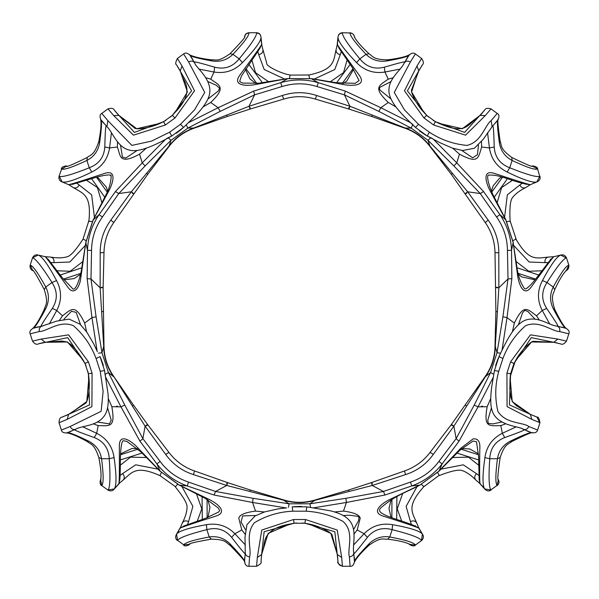 <?xml version="1.0" encoding="UTF-8"?>
<svg xmlns="http://www.w3.org/2000/svg" width="599" height="599" viewBox="0 0 599 599"><rect width="100%" height="100%" fill="white"/><g stroke="black" fill="none" stroke-linecap="round" stroke-linejoin="round"><path stroke-width="0.9" d="M184.499 525.727L180.194 528.153C181.257 527.352 193.043 523.369 215.535 516.196C229.23 512.085 216.321 502.583 207.771 498.802L179.326 485.123L205.18 498.338L218.246 507.952L219.653 510.633L218.702 511.988L205.337 518.382L183.287 526.207M188.558 482.105C176.937 478.167 167.45 471.278 160.113 461.44L142.876 438.663L145.108 426.159L165.713 454.431C172.759 464.21 182.021 470.934 193.492 474.618L226.751 485.475L283.604 500.202L289.077 503.804L253.107 498.308L215.55 491.465L188.558 482.105L187.195 485.939L179.326 485.123L160.105 471.151L179.296 485.205M187.592 524.499L188.573 521.587C185.623 520.299 183.489 520.86 182.171 523.271L180.194 528.153L176.563 534.158L177.529 540.305C179.625 537.61 189.396 534.053 206.85 529.643C216.86 526.963 225.112 529.523 231.603 537.325C240.746 549.231 245.253 554.577 245.118 553.371M114.207 489.076L114.319 488.934C116.61 485.542 116.535 475.097 114.095 457.606C112.44 446.45 106.637 438.348 96.679 433.302L98.176 425.597C110.134 425.837 115.517 427.746 111.848 406.714L120.961 406.848L139.956 441.193L156.886 463.918L160.105 471.151L138.294 448.329C132.057 441.358 119.036 432.021 119.351 446.315C119.486 469.93 119.336 482.36 118.902 483.625L119.882 478.781M188.573 521.587L192.878 506.342L181.864 486.455M177.589 484.344L175.305 486.86M119.081 483.453L122.937 480.233C124.824 478.242 124.697 476.04 122.563 473.629L120.1 475.456M161.378 472.566L159.933 475.613L174.736 486.186M158.046 469.152L135.733 464.817L122.563 473.629M159.244 475.336L159.926 475.606C135.816 464.906 132.147 472.244 122.937 480.233L118.961 483.573L122.937 480.233M120.317 482.315L114.319 488.934L118.722 483.797M160.113 461.44L156.886 463.918C164.89 474.153 174.99 481.491 187.195 485.939L214.045 495.021L252.583 502.471L255.518 511.097C245.118 512.452 239.533 514.826 238.776 518.202L241.786 529.935L234.92 533.739C227.058 525.832 217.557 522.815 206.423 524.694C189.037 527.771 179.086 530.924 176.563 534.158L181.003 526.409M261.029 561.533L261.621 554.607M68.585 414.358L65.785 415.706M63.487 416.619L62.318 417.024M93.249 423.83L98.176 425.597M111.848 406.714L108.292 398.582M86.578 331.771L84.669 323.063C75.272 303.888 72.037 308.597 62.506 315.823L59.556 320.158M59.279 422.624L67.215 419.345L68.653 414.328L62.116 417.084L68.653 414.328L73.056 411.565L86.795 401.532L88.877 377.827L88.382 373.754L89.565 404.887L68.653 414.328L85.118 403.539C87.791 403.254 90.344 387.957 88.877 377.819L88.45 374.135M47.126 342.074L45.224 342.299M88.764 376.509L87.881 371.343M86.069 365.757L83.643 360.883M38.531 343.833L67.717 337.634L85.058 363.518L83.066 359.939L67.447 341.962L45.247 342.299L41.136 339.079L32.788 341.086M83.066 359.932L85.058 363.518L88.382 373.754L92.089 373.192L88.382 361.789L68.578 334.856L41.136 339.079M165.519 139.365L142.24 162.868L115.435 191.553L99.06 214.674C91.797 225.449 87.941 237.324 87.476 250.307L87.14 278.647L91.961 317.597L84.669 323.063M103.118 311.42L101.628 311.824L103.709 346.402L101.972 352.721L96.087 316.811L91.961 317.597L96.986 350.303M105.806 377.445L120.961 406.848L124.757 405.059L108.419 372.548L105.237 374.255M74.86 429.67C73.67 429.917 80.146 432.545 94.29 437.57L96.679 433.302L82.737 426.81M49.305 323.924L56.763 310.462C61.854 300.533 61.794 290.567 56.568 280.572C48.264 264.983 42.192 256.492 38.336 255.092L45.172 256.694C46.258 257.458 53.685 267.431 67.462 286.607C73.969 296.67 79.839 286.936 80.738 278.161L85.829 242.565L93.174 219.968L99.06 214.674L102.414 216.98L118.752 193.544L145.108 165.93L170.977 140.346L168.858 146.703L147.631 174.421M62.506 315.823L56.763 310.462L52.33 308.418C43.832 320.802 40.133 326.74 41.249 326.23M87.14 278.647L90.988 278.977L91.55 250.419L87.476 250.307L85.829 242.565L81.247 271.242C78.724 283.207 74.553 292.147 72.217 288.194L62.693 278.191L47.98 259.038M307.826 523.758L302.435 522.964M296.565 522.964L291.174 523.758M337.379 554.599L337.971 561.6C338.233 564.258 339.7 565.726 342.366 566.01L341.692 557.452L337.364 554.532L330.813 533.32L308.904 524.013L304.884 523.226L334.848 531.725L337.971 561.525M341.692 557.452L337.23 530.048L305.497 519.528L293.503 519.528L294.116 523.226L290.096 524.013L268.187 533.32L261.628 554.532L264.144 531.725L294.116 523.226L290.103 524.013C259.517 529.336 265.537 546.018 262.886 549.5L261.628 554.532L261.029 561.787M354.002 534.083L357.206 529.935M422.542 534.301L422.437 534.158C419.914 530.924 409.963 527.771 392.577 524.694C381.451 522.815 371.949 525.832 364.08 533.739L357.214 529.935L360.216 518.21C359.542 514.855 353.964 512.482 343.482 511.097L334.646 511.965M264.399 511.973L255.518 511.097M241.786 529.935L244.998 534.083M294.116 523.226L304.884 523.226L305.497 519.528M253.107 498.308L252.583 502.471L285.236 507.802M313.779 507.802L346.417 502.471L384.955 495.021L411.805 485.939C424.01 481.491 434.11 474.153 442.114 463.918L438.977 471.203L459.92 450.231L473.083 441.021L476.482 441.733L478.556 456.109L479.2 480.099M343.482 511.097L346.417 502.471L345.893 498.308L309.923 503.804L310.567 507.353M353.882 553.371C353.747 554.577 358.254 549.231 367.397 537.325L364.08 533.739L353.59 545M245.41 545L234.92 533.739L231.603 537.325M259.562 48.886L261.621 44.393C261.224 45.659 254.036 55.812 240.057 74.838C231.394 86.211 247.417 86.308 256.559 84.339L287.587 78.604L258.933 83.201L242.715 83.104L239.997 81.756C239.398 82.1 239.907 80.154 241.524 75.916L260.266 47.778M337.971 37.183L337.971 37.4C338.113 41.496 344.305 49.897 356.562 62.61C364.462 70.667 373.918 73.804 384.932 72.037L388.257 79.15C378.441 85.986 372.967 87.604 388.294 102.466L380.844 107.715L345.286 91.085L318.234 82.655C305.745 79.083 293.255 79.083 280.766 82.655L287.617 78.694L311.383 78.694L287.587 78.604M257.787 51.701L258.708 54.629C261.853 53.932 263.246 52.225 262.886 49.5L261.621 44.393L261.029 37.183M203.046 106.951L210.706 102.466L218.156 107.715L253.714 91.085L280.766 82.655L281.919 86.563C293.637 82.917 305.363 82.917 317.081 86.563L318.234 82.655L311.383 78.694L342.441 84.339C351.583 86.308 367.599 86.211 358.943 74.838C344.957 55.812 337.776 45.659 337.379 44.393L339.438 48.886M258.708 54.629L264.181 69.491L284.78 79.105M289.482 78.304L290.103 74.987L289.497 74.83M337.477 43.839L336.114 49.5C335.754 52.225 337.147 53.932 340.292 54.629L341.213 51.701M309.518 78.304L308.897 74.987L290.59 75.107M314.22 79.105L334.819 69.491L340.292 54.629M309.616 74.808L308.904 74.987C334.699 69.469 333.351 61.383 336.114 49.5L337.364 44.468L336.114 49.5M337.799 41.301L337.956 38.845M337.005 46.273L337.971 37.4L337.387 44.356M210.706 102.466C227.508 86.511 218.373 85.006 210.743 79.15L214.06 72.037C225.082 73.804 234.538 70.667 242.438 62.61C254.687 49.897 260.887 41.496 261.029 37.4L261.995 46.273M176.608 64.902L180.202 70.854M418.798 70.854L420.273 68.114M421.599 66.025L422.302 65.006M490.723 398.545L487.152 406.714C483.483 427.746 488.866 425.837 500.824 425.597L505.766 423.822M539.437 320.151L536.494 315.823C526.963 308.597 523.728 303.888 514.331 323.063L512.422 331.764M530.407 414.351L537.056 417.136M510.123 377.827L512.197 401.547L530.347 414.328L509.435 404.887L510.61 373.754L513.942 363.518L531.283 337.641L553.753 342.299L531.553 341.977L515.934 359.932L513.942 363.518L510.618 361.789L506.911 373.192L510.61 373.754L510.123 377.819L510.588 373.918M515.26 361.047L510.213 376.711M566.212 341.086L557.864 339.079L553.753 342.299L560.469 343.833M553.82 342.306L556.883 342.86M500.824 425.597L502.321 433.302C492.371 438.326 486.568 446.427 484.905 457.606C482.465 475.097 482.39 485.534 484.681 488.934L480.099 483.625C479.589 482.757 479.492 471.263 479.806 449.138C480.368 441.62 478.107 438.221 473.03 438.94L460.706 448.329L438.895 471.151L419.697 485.212C406.908 492.116 396.171 494.774 381.114 507.54C378.748 509.742 379.107 511.703 382.184 513.418C388.407 517.401 400.963 520.449 410.472 524.14L415.721 526.207M438.887 461.44C431.55 471.278 422.063 478.167 410.442 482.105L383.45 491.465L372.249 485.475L405.508 474.618C416.979 470.934 426.241 464.21 433.287 454.431L453.892 426.159L485.467 376.644L490.581 372.548L474.243 405.059L456.124 438.663L438.887 461.44L442.114 463.918L459.044 441.193L478.039 406.848L487.152 406.714M474.243 405.059L478.039 406.848L493.202 377.43M502.014 350.303L507.039 317.597L511.86 278.647L511.524 250.307L507.45 250.419L508.012 278.977L511.86 278.647M514.331 323.063L507.039 317.597L502.913 316.811L497.028 352.721L500.607 353.208M522.283 183.249L519.782 185.031C521.415 187.809 523.466 188.61 525.952 187.427L530.414 184.642C529.089 184.657 517.214 180.958 494.804 173.538C481.304 168.813 486.163 184.095 490.858 192.174L505.826 219.968L513.171 242.565L511.524 250.307C511.059 237.324 507.203 225.449 499.94 214.674L496.586 216.98C503.677 226.999 507.293 238.147 507.45 250.419M551.028 259.03L537.078 277.172C530.736 285.693 525.6 289.819 525.046 288.815L524.417 288.508C520.351 282.526 517.791 275.001 516.727 265.926L513.171 242.565L517.394 273.848C518.352 283.147 523.391 298.362 531.538 286.607C545.315 267.431 552.742 257.458 553.828 256.694L560.664 255.092C556.808 256.492 550.728 264.983 542.432 280.572C537.206 290.567 537.146 300.533 542.237 310.462L536.494 315.823M393.296 77.683L388.257 79.15M388.294 102.466L395.954 106.951M452.784 148.238L459.455 154.168C478.324 164.148 478.174 158.435 481.633 146.995L481.476 141.753M421.471 58.695L416.979 66.01L418.768 70.914L422.437 64.842L418.768 70.914L416.829 75.729L411.603 91.932L423.86 112.335L426.653 115.337L407.402 90.846L418.768 70.914L411.783 89.318C409.791 91.123 416.717 104.997 423.86 112.342L426.653 115.337L423.98 117.966L433.683 125.019L465.543 135.164L485.257 115.614L490.828 109.085M424.706 113.316L428.472 116.992M433.227 120.444L437.862 122.877M484.569 110.238L464.607 132.409L435.353 121.664L439.067 123.387L462.278 128.748L480.039 115.427L485.257 115.614M497.058 113.6L491.158 120.616L492.116 126.688L498.181 119.545C499.461 116.513 499.139 114.461 497.207 113.391L490.993 108.876C487.623 107.865 485.519 108.269 484.681 110.066L480.039 115.427L476.055 118.767C466.636 126.636 463.589 134.221 439.067 123.387L435.353 121.664L426.653 115.337M513.261 242.565L505.9 219.908L499.94 214.674L483.565 191.553L456.76 162.868L459.455 154.168M430.629 137.845L428.023 140.346L453.892 165.93L456.76 162.868L433.481 139.365M410.39 122.585L380.844 107.715L378.823 111.392L411.154 128.089L404.445 128.036L371.522 116.408M404.729 62.154C405.545 61.255 398.754 62.932 384.363 67.185L384.932 72.037L400.057 69.087M487.556 132.678L489.428 147.953C491.135 158.967 497.043 166.986 507.166 172.025C523.039 179.752 532.945 183.054 536.884 181.916L539.714 176.376C536.442 177.334 526.446 174.466 509.734 167.772C500.045 164.051 494.871 157.125 494.22 147.002C493.823 131.99 493.321 125.011 492.715 126.082M481.633 146.995L489.428 147.953L494.22 147.002M161.138 122.877L165.781 120.444M170.528 116.992L174.414 113.181M189.913 55.145C187.435 52.884 185.331 52.487 183.601 53.955L177.371 58.477C175.492 62.281 175.222 64.407 176.563 64.842L191.605 90.838L172.347 115.337L163.647 121.664L134.401 132.401L118.961 115.427L136.729 128.74L159.926 123.394L163.647 121.664L165.317 125.019L175.02 117.966L194.518 90.801L182.021 66.01L177.529 58.695M175.02 117.966L172.347 115.337L175.14 112.342L187.397 91.932L180.232 70.914L182.021 66.01M117.524 141.761L117.367 146.995C120.654 155.807 118.857 165.339 139.545 154.168L146.208 148.245M210.736 79.15L205.719 77.69M186.282 124.832L187.846 128.089L220.177 111.392L218.156 107.715L188.61 122.585M139.545 154.168L142.24 162.868L145.108 165.93M106.285 126.082C105.686 125.026 105.184 131.997 104.78 147.002C104.106 157.133 98.94 164.059 89.266 167.772C72.561 174.459 62.566 177.326 59.279 176.376L62.116 181.916C66.055 183.054 75.961 179.752 91.834 172.025C101.935 167.001 107.85 158.982 109.572 147.953L117.367 146.995M104.78 147.002L109.572 147.953L111.444 132.678M198.95 69.095L214.06 72.037L214.637 67.185C200.238 62.925 193.447 61.248 194.271 62.154M479.118 478.773L480.099 483.625L478.683 482.315L484.681 488.934L490.828 489.915C488.911 487.084 488.552 476.692 489.75 458.737C490.296 448.374 495.283 441.313 504.71 437.57C518.861 432.545 525.338 429.917 524.14 429.67M478.901 475.456L476.437 473.629C474.296 476.04 474.176 478.242 476.063 480.233L478.683 482.315M410.442 482.105L411.805 485.939L419.674 485.123L391.229 498.802C382.679 502.583 369.77 512.085 383.465 516.196C405.957 523.369 417.735 527.352 418.806 528.153L414.501 525.727M476.437 473.629L463.274 464.824L440.954 469.152M437.622 472.566L439.307 475.516M417.997 526.409L422.437 534.158L418.806 528.153L416.829 523.271C415.511 520.86 413.377 520.299 410.427 521.587L411.401 524.492M421.411 484.344L423.86 486.658L438.49 475.846M417.136 486.455L406.122 506.342L410.427 521.587M423.388 487.227L423.86 486.665C406.234 506.282 412.082 512.04 416.829 523.271L418.768 528.086L416.829 523.271M418.694 527.936L418.993 528.535M536.816 417.061L530.347 414.328L531.785 419.345L539.714 422.624L536.884 417.084L530.452 414.381M532.406 166.08L537.588 168.97L539.714 176.376M539.969 176.293C540.575 178.854 539.549 180.726 536.884 181.916L537.093 181.849M535.461 182.403L533.17 183.309M492.64 126.157L491.742 127.063M553.603 256.724L554.255 256.634M566.212 257.914L566.467 257.832C565.134 255.264 563.195 254.358 560.664 255.092L566.212 257.914C563 259.067 556.598 267.266 547.007 282.503C541.369 291.189 541.256 299.829 546.67 308.418C555.161 320.794 558.852 326.732 557.751 326.23M560.836 255.039L553.828 256.694L548.579 257.061C545.876 257.57 544.678 259.419 544.993 262.632L548.063 262.602M425.986 135.322L419.487 130.934M404.085 63.389L404.707 62.191M546.67 308.418L542.237 310.462L549.702 323.932M556.389 326.006L557.647 326.215M384.363 67.185C374.517 69.679 366.333 66.901 359.819 58.852C348.289 45.022 342.471 36.404 342.366 32.99C339.7 33.274 338.233 34.742 337.971 37.4C338.278 34.495 339.745 32.938 342.373 32.728L350.063 32.982C350.048 35.895 355.379 43.008 366.041 54.322L359.819 58.852L356.562 62.61M495.65 365.345L498.331 357.977M524.103 429.648L522.905 429.049M516.271 426.802L502.321 433.302L504.71 437.57M256.627 32.728L256.634 32.99C259.3 33.274 260.767 34.742 261.029 37.4C260.722 34.495 259.255 32.938 256.627 32.728L248.937 32.728C246.219 33.102 244.751 34.57 244.542 37.131M261.097 39.893L261.201 41.301M256.634 32.99C256.529 36.404 250.711 45.03 239.181 58.852C232.667 66.901 224.483 69.679 214.637 67.185M513.942 363.518L515.934 359.932C520.703 350.879 531.755 340 534.091 341.34L553.753 342.299L560.649 343.893C562.401 344.874 564.333 343.961 566.467 341.168L568.84 333.853C569.776 331.853 568.833 330.004 566.01 328.304L556.905 326.096C548.841 325.324 538.793 316.197 526.229 319.896C514.054 323.819 505.339 343.437 498.952 356.637L494.445 370.511L491.749 386.595C490.356 397.234 490.386 404.879 491.839 409.521C495.792 426.338 520.359 426.218 523.376 429.281L531.852 432.785C530.145 432.193 522.897 435.024 510.108 441.276C502.98 445.109 498.757 450.927 497.447 458.737C495.463 474.153 495.336 483.041 497.058 485.4L490.828 489.915M483.782 487.728L482.217 485.834M439.067 475.613C450.089 471.353 457.524 469.594 461.38 470.335C466.142 471.765 471.039 475.067 476.063 480.233L479.919 483.453M194.293 62.191L194.915 63.382M421.471 540.305L421.629 540.523C423.65 538.464 423.92 536.345 422.437 534.158L421.471 540.305C419.375 537.61 409.604 534.053 392.15 529.643C382.147 526.963 373.896 529.523 367.397 537.325M182.44 128.471L176.263 133.3M107.258 127.063L106.36 126.157M353.672 552.001L353.867 553.266M293.667 506.672L301.507 506.395M59.279 176.376L59.031 176.293C58.597 179.153 59.63 181.025 62.116 181.916L61.944 181.864M68.788 184.747L73.048 187.427C75.534 188.61 77.585 187.809 79.218 185.031L76.717 183.249M245.133 553.266L245.328 552.001M48.811 260.041L45.172 256.694L38.343 255.092C35.805 254.358 33.866 255.264 32.533 257.832L38.164 255.039M45.187 256.694L47.081 256.919M32.788 257.914C36 259.067 42.402 267.266 51.993 282.503C57.631 291.189 57.744 299.829 52.33 308.418M244.542 561.667C244.572 559.863 239.645 553.843 229.746 543.615C223.899 538.014 217.055 535.798 209.223 536.966C193.949 539.849 185.458 542.469 183.751 544.835L177.529 540.305M175.14 486.658C182.59 495.822 186.566 502.351 187.053 506.252C187.158 511.224 185.533 516.892 182.171 523.271L180.306 527.936M177.978 532.099L178.719 530.901M41.294 326.223L42.619 326.006M108.172 489.915L108.015 490.132C110.598 491.42 112.702 491.023 114.319 488.934L108.172 489.915C110.089 487.092 110.456 476.699 109.25 458.737C108.711 448.389 103.724 441.336 94.29 437.57M100.669 357.977L103.35 365.345M76.095 429.049L74.957 429.625M516.323 239.682L510.101 220.911M530.444 184.627L536.884 181.916L530.414 184.642L525.51 184.073M63.524 416.604L62.116 417.084C60.14 417.323 59.114 419.195 59.031 422.707L61.405 430.022C61.824 432.193 63.681 433.129 66.961 432.845L75.624 429.281C73.31 430.052 71.483 429.124 70.15 426.503L61.652 429.947M105.282 376.075L104.555 370.511L100.048 356.637L96.095 358.531L100.243 371.305L103.125 391.259L101.149 411.303L70.15 426.503M35.019 327.675L38.553 326.762M30.407 333.77L39.302 331.561C38.845 328.656 39.774 326.837 42.095 326.096L33.185 328.245C34.907 327.72 39.107 321.169 45.779 308.597C49.298 301.304 49.29 294.109 45.756 287.026C38.299 273.384 33.185 266.121 30.407 265.23L30.16 265.147C29.68 267.85 30.624 269.7 32.99 270.696M56.568 280.572L51.993 282.503L45.756 287.026L44.281 289.639C36.741 275.36 32.833 268.973 32.563 270.471L33.185 270.755M59.031 176.293L61.652 169.053C64.43 169.966 72.838 167.099 86.885 160.45L89.266 167.772L91.834 172.025M87.297 157.425L86.885 160.45C93.908 156.788 98.139 150.978 99.584 143.011C101.575 128.905 102.025 121.14 100.939 119.703L106.892 126.688C112.14 130.941 116.88 147.369 129.541 150.124C141.042 153.516 163.812 140.316 171.718 136.04L183.526 127.46L195.723 115.442C202.118 108.801 206.333 102.953 208.385 97.892C215.445 81.179 195.311 67.41 194.668 62.91L189.861 55.101C190.901 56.576 198.426 58.545 212.443 61.008C220.469 62.101 227.306 59.87 232.959 54.322C243.621 43.008 248.952 35.903 248.937 32.982L248.937 32.728M190.976 56.665L192.938 59.743M242.438 62.61L239.181 58.852L232.959 54.322L230.009 53.73C241.457 41.84 246.324 36.15 244.624 36.651L244.542 37.333C244.834 34.712 246.301 33.259 248.937 32.982M406.062 59.75L409.087 55.145C411.565 52.884 413.669 52.487 415.399 53.955L421.621 58.477C423.62 61.368 423.89 63.487 422.437 64.842L421.569 66.07M369.044 53.783L366.041 54.322C371.694 59.87 378.531 62.094 386.557 61.008C400.581 58.545 408.106 56.576 409.139 55.101L404.332 62.91C400.776 70.368 389.732 77.615 388.998 88.817C387.119 102.796 408.937 120.669 415.474 127.46L427.282 136.04L439.883 142.667L452.582 148.17L462.615 150.506L474.378 148.23L483.296 139.238L492.108 126.688M498.181 119.545L498.061 119.703C496.975 121.148 497.425 128.912 499.416 143.011C500.861 150.978 505.092 156.788 512.115 160.45C526.169 167.099 534.578 169.966 537.348 169.053M507.166 172.025L509.734 167.772L512.115 160.45L511.771 157.462C526.611 164.673 533.529 167.548 532.526 166.088L531.852 166.215M493.763 374.255L490.581 372.548L497.028 352.721L495.291 346.402L498.855 287.782L508.012 278.977L502.913 316.811M483.565 191.553L480.248 193.544L496.586 216.98M453.892 165.93L480.248 193.544L467.669 191.8C465.056 193.709 464.772 194.166 466.831 193.163M412.718 124.832L411.154 128.089L428.023 140.346L430.142 146.703L451.361 174.406L452.335 173.223L430.329 146.47C423.643 137.65 415.07 131.421 404.61 127.782L372.368 115.12L371.537 116.423L348.82 109.033M452.335 425.777C450.755 424.129 451.272 424.257 453.892 426.159L456.124 438.663L459.044 441.193M345.286 91.085L344.418 94.852L378.823 111.392M317.081 86.563L344.418 94.852L349.958 106.278L316.669 95.518L315.396 98.798M345.893 498.308L383.45 491.465L384.955 495.021M253.714 91.085L254.582 94.852L281.919 86.563M220.177 111.392L254.582 94.852L249.042 106.278C250.045 109.355 250.389 109.767 250.075 107.506M372.368 483.88C371.29 481.866 371.253 482.397 372.249 485.475L315.396 500.202C304.801 503.415 294.199 503.415 283.604 500.202L283.627 499.903C294.206 503.115 304.794 503.115 315.373 499.903L309.923 503.804L289.077 503.804L288.433 507.36M168.371 137.845L170.977 140.346L187.846 128.089L194.555 128.036L227.455 116.416L226.632 115.12L194.39 127.782C183.93 131.421 175.357 137.65 168.671 146.47L146.665 173.223L147.646 174.414L113.803 222.469C107.483 231.543 104.211 241.614 103.994 252.673L103.118 287.565L103.994 346.327C104.219 357.386 107.491 367.449 113.81 376.531L133.614 405.291M226.632 483.88C227.71 481.866 227.747 482.397 226.751 485.475L215.55 491.465L214.045 495.021M115.435 191.553L118.752 193.544L131.331 191.8L110.808 220.14L113.533 222.356M124.757 405.059L142.876 438.663L139.956 441.193M91.55 250.419C91.707 238.147 95.323 226.999 102.414 216.98M96.087 316.811L90.988 278.977L100.145 287.782C103.38 287.775 103.874 287.572 101.628 287.176M103.994 346.327L103.709 346.402C103.934 357.476 107.206 367.554 113.533 376.644L108.419 372.548L101.972 352.721L98.393 353.208M72.217 184.402L93.991 177.97C104.159 174.781 110.673 174.451 110.62 175.485C111.616 172.497 111.706 184.529 106.098 194.578L93.174 219.968L108.142 192.174C112.837 184.088 117.696 168.821 104.196 173.538C81.786 180.958 69.911 184.657 68.585 184.642L62.116 181.916L68.585 184.642L73.49 184.073M113.81 376.531L145.108 426.159C147.728 424.257 148.245 424.129 146.665 425.777M535.603 279.104L518.217 273.384M565.77 270.785C568.069 269.939 569.095 268.06 568.84 265.155L566.355 270.531M491.801 192.069L502.501 177.222M568.593 265.23C565.815 266.128 560.694 273.391 553.244 287.026C549.71 294.109 549.702 301.297 553.221 308.597C559.893 321.169 564.093 327.72 565.815 328.245M556.89 326.096L556.905 326.096C559.226 326.837 560.155 328.656 559.698 331.561L568.593 333.77M498.952 356.637L502.905 358.531C507.765 345.593 515.365 334.631 525.69 325.639C539.497 319.933 551.896 331.532 559.698 331.561M494.445 370.511L498.757 371.305L502.905 358.531M491.158 120.616C484.868 125.228 481.648 141.903 467.13 145.4C453.488 144.202 440.901 139.792 429.363 132.184L427.282 136.04L432.343 138.451M523.369 429.281L523.369 429.281C525.69 430.052 527.517 429.124 528.85 426.503C522.523 421.943 505.676 424.032 497.859 411.303C494.781 397.961 495.088 384.625 498.757 371.305M429.363 132.184L418.499 124.285L415.474 127.46L411.618 123.394M537.348 429.947L528.85 426.503M418.499 124.285L404.43 109.842L394.254 92.456L410.397 61.944C407.777 60.611 405.755 60.933 404.332 62.91M410.397 61.944L415.249 54.165M497.058 485.4L498.368 479.792M387.785 59.818L387.733 59.825C372.735 59.728 372.848 56.036 368.991 53.73C354.698 40.358 354.473 36.464 354.376 36.651L354.458 37.333C354.166 34.712 352.699 33.259 350.063 32.982M461.095 449.19L478.526 454.783M353.058 68.645L342.246 83.418M391.866 517.753L391.926 499.439M409.095 543.862C408.975 544.761 414.336 547.216 415.399 545.045L409.514 544.349M256.754 83.418L245.942 68.645M415.249 544.835C413.535 542.469 405.044 539.849 389.777 536.966C381.945 535.798 375.109 538.014 369.254 543.615C359.355 553.85 354.421 559.87 354.458 561.667M337.971 561.787L337.971 561.6C337.14 562.746 338.607 564.303 342.366 566.272L350.063 566.272C352.249 566.542 353.717 565.074 354.458 561.869L353.747 552.525C353.762 554.959 352.317 556.411 349.412 556.868L350.063 566.018M353.747 552.525C352.062 546.011 357.7 529.771 349.307 520.366C345.803 516.196 339.476 513.006 330.341 510.805L306.8 506.844L306.216 511.194C319.237 511.988 331.517 515.395 343.047 521.415C354.975 532.092 346.888 549.358 349.412 556.868M183.751 54.165L188.603 61.944C191.223 60.611 193.245 60.933 194.668 62.91M306.8 506.844L292.2 506.844L292.784 511.194L306.216 511.194M188.603 61.944L204.746 92.456L194.57 109.842L180.501 124.285L183.526 127.46M286.689 507.877L278.108 508.903L264.608 511.905L255.107 515.919L246.938 524.672L245.006 537.191L245.253 552.525C245.238 554.959 246.683 556.411 249.588 556.868C251.969 549.448 244.774 534.061 254.463 522.695C266.203 515.657 278.977 511.823 292.784 511.194M180.501 124.285L169.637 132.184L171.718 136.04L166.664 138.451M245.253 552.51L244.542 561.869C245.283 565.074 246.751 566.542 248.937 566.272L256.634 566.272C260.393 564.303 261.86 562.746 261.029 561.6L261.613 554.629M248.937 566.018L249.588 556.868M169.637 132.184L151.547 141.102L131.87 145.4L107.842 120.616L106.884 126.688M107.842 120.616L101.942 113.6M183.751 544.835L189.501 544.334M66.579 166.08L61.652 169.053M207.074 499.446L207.142 517.746M96.491 177.222L107.199 192.069M120.474 454.783L137.905 449.19M100.961 479.245C100.078 479.41 99.397 485.265 101.785 485.602L100.639 479.777M80.783 273.384L63.397 279.097M101.942 485.4C103.664 483.049 103.537 474.161 101.553 458.737C100.243 450.927 96.02 445.109 88.892 441.276C76.095 435.024 68.848 432.193 67.148 432.785M32.653 270.538L30.407 265.23M75.631 429.281L75.631 429.281C81.629 425.342 97.615 426.698 104.975 414.897C107.775 410.255 108.801 403.262 108.045 393.91L104.555 370.511L100.243 371.305M39.302 331.561C47.096 331.532 59.503 319.941 73.31 325.639C83.635 334.631 91.228 345.593 96.095 358.531M60.304 275.008L81.936 267.76M104.832 197.296L91.595 178.719M108.172 109.085L113.743 115.614L133.457 135.157L165.317 125.019M248.877 64.445L262.452 82.782M336.556 82.782L350.123 64.452M416.979 66.01L404.49 90.801L423.98 117.966M507.405 178.719L494.168 197.296M517.064 267.768L538.688 275.008M100.939 479.297L100.61 479.889C100.422 479.986 102.526 476.707 98.82 457.486L101.553 458.737L109.25 458.737L114.095 457.606M206.423 524.694L206.85 529.643L209.223 536.966L211.335 539.167M409.139 543.899L409.611 544.409C409.589 544.289 405.201 541.294 387.74 539.175L389.777 536.966L392.15 529.643L392.577 524.694M484.905 457.606L489.75 458.737L497.447 458.737L500.195 457.411M530.025 432.164L526.641 430.831M565.815 270.755L566.452 270.463C566.332 270.441 562.124 273.691 554.711 289.639L553.244 287.026L547.007 282.503L542.432 280.572M194.54 470.964L227.448 482.577M194.39 471.218L193.492 474.618M194.548 470.971C184.095 467.34 175.537 461.118 168.858 452.305L168.858 452.297M168.671 452.53L165.713 454.431M147.654 424.601L168.858 452.305M348.925 491.494L348.828 489.96L371.552 482.577M283.627 499.903L250.172 489.96L250.075 491.494M430.329 452.53L433.287 454.431M404.46 470.964L404.452 470.964C414.897 467.34 423.463 461.118 430.142 452.305L451.346 424.601M404.61 471.218L405.508 474.618M495.006 346.327L495.291 346.402C495.066 357.476 491.794 367.554 485.467 376.644L485.19 376.531C491.509 367.449 494.781 357.386 495.006 346.327L495.882 311.42M497.372 311.824L495.882 311.443L495.006 252.673C494.789 241.614 491.517 231.543 485.197 222.469L451.369 174.421M465.386 405.291L466.831 405.837M485.467 222.356L488.192 220.14L467.669 191.8L452.335 173.223M495.291 252.598L498.802 252.793C498.847 240.746 495.313 229.859 488.192 220.14M497.372 287.176C495.126 287.572 495.62 287.775 498.855 287.782L498.802 252.793M250.18 109.033L283.634 99.09C294.206 95.885 304.794 95.885 315.381 99.09L348.835 109.04M348.925 107.506C348.611 109.767 348.955 109.355 349.958 106.278L372.368 115.12M316.669 95.518C305.22 91.752 293.78 91.752 282.331 95.518L283.604 98.798M282.331 95.518L249.042 106.278L226.632 115.12M227.478 116.408L250.165 109.04M132.169 193.163C134.228 194.166 133.944 193.709 131.331 191.8L146.665 173.223M110.808 220.14C103.687 229.859 100.153 240.746 100.198 252.793L103.709 252.598M100.198 252.793L100.145 287.782L101.628 311.824M132.169 405.837L133.607 405.268L147.639 424.586M70.263 185.578L73.048 187.427C83.493 193.724 91.602 194.945 88.877 221.181L92.224 221.615M94.44 217.392L91.662 194.832L79.218 185.031M88.929 220.447L83.066 239.061L86.031 240.671M50.937 262.602L54.007 262.632C54.322 259.419 53.124 257.57 50.421 257.061C57.526 258.281 63.404 258.087 68.054 256.484C71.588 254.874 76.597 249.064 83.066 239.061L82.924 239.286M54.007 262.632L69.836 262.018L85.343 245.395M86.585 180.314L97.375 187.547L101.987 203.076M83.029 261.411L70.173 271.265L57.197 270.77M33.237 328.215C30.324 329.869 29.299 331.749 30.16 333.845L32.533 341.168C34.667 343.961 36.599 344.874 38.336 343.908L39.721 343.474M42.117 342.86L45.18 342.306M519.782 185.031L507.338 194.832L504.56 217.392M506.776 221.615L510.123 221.181L510.168 221.81M512.969 240.671L515.934 239.061L515.604 238.529M513.657 245.395L529.164 262.018L544.993 262.632M550.189 260.041L553.828 256.694L551.919 256.919M482.24 113.136L480.099 115.375M497.02 203.076L501.625 187.547L512.415 180.321M541.81 270.77L528.827 271.265L515.971 261.411M435.353 121.664L433.683 125.019M557.864 339.079L530.429 334.856L510.618 361.789M506.911 373.192L507.098 406.631L531.785 419.345M347.053 60.177L343.519 72.674L330.169 81.853M268.831 81.853L255.488 72.674L251.947 60.177M452.238 457.554L468.433 457.134L478.638 465.161M478.616 459.912L456.857 453.054M401.704 521.07L397.219 508.88L402.618 493.606M396.905 496.608L396.703 519.415M163.647 121.664L159.926 123.394C150.701 127.931 135.381 130.208 134.288 127.752L118.961 115.427L113.743 115.614M115.188 111.234L118.961 115.427L114.431 110.246M293.503 519.528L261.763 530.048L257.3 557.452L261.628 554.532M257.3 557.452L256.634 566.01M196.382 493.606L201.781 508.88L197.303 521.07M202.29 519.415L202.088 496.608M120.354 465.161L130.567 457.134L146.762 457.554M142.143 453.054L120.384 459.905M85.058 363.518L88.382 361.789M67.215 419.345L91.894 406.631L92.089 373.192M118.909 115.382L116.76 113.136M262.886 49.5L266.787 63.434C265.619 65.755 280.961 73.647 290.103 74.987M117.449 406.174L116.82 406.541L116.543 406.115M415.841 526.955L415.369 525.735M482.457 406.115L482.18 406.541L481.551 406.174M551.776 259.135L550.474 259.217M553.221 308.597L554.711 309.354C550.174 295.06 553.708 294.019 554.711 289.639L554.681 289.714M566.444 328.537C564.34 327.331 560.432 320.937 554.711 309.354L554.734 309.398M511.703 157.425L511.771 157.462C499.626 148.455 502.029 145.871 500.18 141.521L499.416 143.011M500.165 141.469L500.18 141.521C497.851 125.483 497.252 118.01 498.405 119.089M510.108 441.276L511.808 441.515M409.604 54.591C409.634 54.382 407.208 57.392 387.733 59.825L386.557 61.008M369.254 543.615L368.999 545.27C381.181 536.532 383.263 539.579 387.74 539.175L387.665 539.167M354.376 562.356C354.473 562.543 354.668 558.68 368.999 545.262L368.954 545.3M229.956 53.783L230.009 53.73C217.684 62.491 215.977 59.406 211.267 59.825L212.443 61.008M211.215 59.818L211.267 59.825C194.031 57.751 189.262 54.674 189.381 54.584M229.746 543.615L230.046 545.3M98.828 141.469L99.584 143.011M88.892 441.276L87.237 441.538C90.808 444.623 94.043 443.223 98.82 457.486L98.805 457.411M66.467 432.92C66.324 433.07 70.053 432.059 87.237 441.538L87.192 441.515M44.319 289.714L44.281 289.639C48.811 304.067 45.352 304.741 44.289 309.354L45.779 308.597M44.266 309.398L44.289 309.354C36.988 325.1 32.593 328.686 32.541 328.544M119.8 480.091L119.8 480.099C119.695 478.818 120.294 481.004 120.421 457.119C120.811 446.555 121.784 441.074 123.342 440.699L126.981 441.456L141.072 452.05L160.023 471.203M67.5 414.912L65.927 415.646M97.352 422.025L109.445 423.89L111.234 420.221L107.565 407.792M80.573 324.71L76.148 312.356L71.461 311.293L63.936 319.2M82.662 359.288L76.65 350.617L70.749 344.365L66.751 341.909L61.764 341.056L45.247 342.299L39.759 343.467M337.364 554.532L332.198 535.536C332.752 532.908 318.997 525.757 308.897 524.013L304.884 523.226M353.56 529.613L358.464 520.853L359.033 517.289L357.506 516.271L349.636 515.23L343.182 515.507M255.825 515.507L242.707 515.896L241.008 522.006L245.44 529.621M338.734 47.778L352.377 67.657L359.101 80.566L355.162 83.343L336.196 82.737L311.413 78.604M176.563 64.842L180.119 70.689M420.266 68.121L419.158 70.143M491.435 407.792L487.758 420.378L488.29 423.463L492.97 423.89L501.655 422.025M535.064 319.2L528.138 311.742L524.941 310.2L522.53 312.895L518.427 324.703M510.071 378.583L509.839 389.133L510.932 397.661L512.722 401.996L516.263 405.62L525.937 411.558M556.973 342.875L554.494 342.403M391.02 81.554L380.103 87.199L379.354 88.315L379.983 90.03L391.125 99.075M461.799 150.424L472.641 157.814L477.396 154.767L478.496 145.1M172.467 115.225L175.14 112.335C196.749 90.052 182.074 80.101 182.171 75.729L180.232 70.914M120.504 145.1L122.436 157.125L125.835 158.016L137.193 150.424M207.875 99.075L218.246 91.048L219.631 88.24L216.269 85.245L207.973 81.554M419.704 485.205L438.97 471.203M337.971 561.6L337.409 554.779M534.533 182.755L535.521 182.381M337.948 38.89L337.903 39.893M490.985 490.124C488.739 491.494 486.635 491.098 484.681 488.934M483.161 486.95L483.82 487.773M177.379 540.523C175.38 538.808 175.11 536.689 176.563 534.158M159.926 475.606L160.502 475.846M182.171 523.264L180.232 528.086M423.86 486.665L424.264 486.186M476.063 480.233L480.039 483.573M97.367 351.71L93.736 343.863L86.705 331.951L79.959 324.156L69.102 319.095L56.605 321.116L42.095 326.096M32.533 257.832L30.16 265.147M407.979 56.733L406.916 58.358M518.434 274.297L521.744 276.91L535.057 279.808M501.64 176.975L499.551 178.232L493.127 185.847L491.435 191.208M537.588 168.97C538.007 166.597 532.226 165.429 531.8 166.222M565.149 328.027L561.825 327.076M495.515 122.997L497.649 120.272M536.884 417.084C538.231 416.649 539.257 418.521 539.969 422.707L537.595 430.03C537.056 432.231 535.117 433.152 531.785 432.77M532.541 432.92C533.222 431.49 526.289 434.365 511.763 441.538C508.192 444.645 505.002 443.155 500.18 457.486C497.859 473.15 497.26 480.623 498.398 479.904M497.207 485.609C499.192 483.7 499.514 481.648 498.181 479.455M478.489 453.892L469.736 448.936L461.799 448.576M350.063 32.728C352.908 33.387 354.376 34.937 354.473 37.385M343.182 83.493L346.679 81.157L353.56 69.387M391.125 499.925L388.968 508.424L391.027 517.446M245.44 69.387L249.873 78.836L255.818 83.493M354.458 560.964L354.331 557.504M244.662 557.504L244.542 560.964M244.624 562.364C246.189 562.566 241.315 556.868 230.001 545.262C225.95 542.829 226.377 539.332 211.26 539.175C195.349 541.938 188.064 543.682 189.404 544.401L189.861 543.899M115.218 111.272L114.319 110.066C113.481 108.269 111.377 107.865 108.015 108.876L101.785 113.391C99.861 114.461 99.539 116.513 100.819 119.545M101.351 120.272L103.485 122.997M100.602 119.104C100.415 119.006 102.526 122.248 98.82 141.521C94.095 155.755 90.621 154.512 87.229 157.462C72.666 164.658 65.748 167.525 66.467 166.08L67.148 166.215M183.601 545.045C184.664 547.216 190.025 544.761 189.905 543.862M207.973 517.446L209.957 507.383L207.875 499.925M61.412 168.97C60.993 166.597 66.774 165.429 67.2 166.222M107.565 191.208L106.42 187.143L97.352 176.975M137.201 448.576L131.99 448.479L120.504 453.892M63.943 279.808L74.044 278.617L80.573 274.29M67.814 432.568L71.064 431.377M101.785 485.602L108.015 490.132M415.399 545.045L421.629 540.523M529.958 432.141L528.138 431.452M227.463 482.584L250.172 489.96M315.373 499.903L348.828 489.96M451.361 424.586L485.19 376.531M404.452 470.971L371.537 482.584M430.142 146.703C423.463 137.882 414.897 131.66 404.452 128.036M194.548 128.036C184.103 131.66 175.537 137.882 168.858 146.703M93.1 219.915L85.739 242.565M73.056 187.435L68.653 184.672M88.877 221.181L88.832 221.81M42.274 342.823L43.952 342.493M525.952 187.427C519.49 190.617 514.848 194.226 512.033 198.262C510.116 201.638 509.479 209.283 510.123 221.181M528.737 185.578L530.414 184.642M505.9 219.908L492.678 194.076C487.586 182.605 486.193 173.815 489.301 175.163C497.597 174.189 510.94 180.494 521.504 183.047L526.768 184.395M515.934 239.061C529.149 261.89 536.427 258.109 548.579 257.061M482.135 113.256L480.975 114.506M116.693 113.061L118.437 114.918M308.904 74.987L308.29 75.137M50.428 257.061L45.247 256.701M568.84 265.155L566.467 257.832M525.944 411.573L530.347 414.328"/></g></svg>
